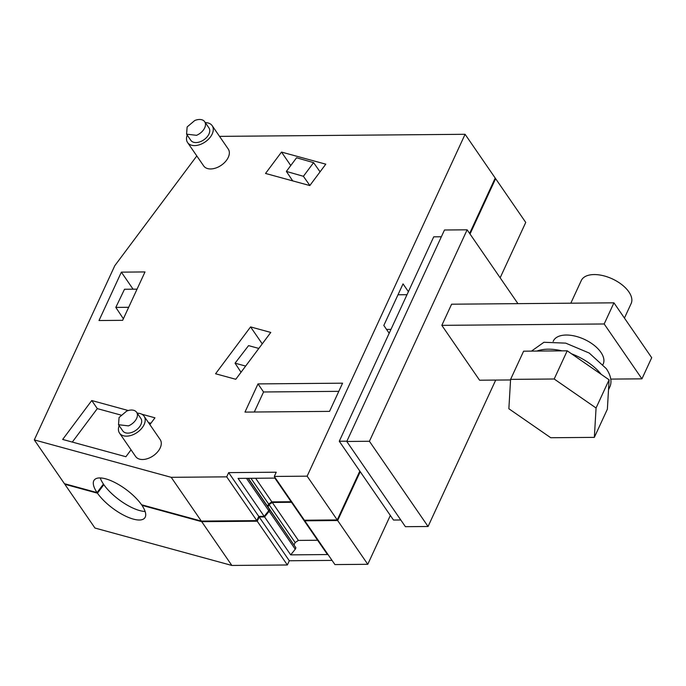 <?xml version="1.0" encoding="UTF-8"?>
<svg xmlns="http://www.w3.org/2000/svg" width="686" height="686" viewBox="0 0 686 686"><rect width="100%" height="100%" fill="white"/><g stroke="black" fill="none" stroke-linecap="round" stroke-linejoin="round"><path stroke-width="1.03" d="M219.529 136.377L465.091 134.293L307.131 476.17L274.28 476.444L304.404 520.22L337.246 519.937L359.816 471.093M196.805 155.945L114.811 265.662L34.3 439.906L64.424 483.681L97.052 492.599A31.573 11.525 -143.2 0 1 94.214 480.071A31.573 11.525 -143.2 0 1 115.522 482.85A31.573 11.525 -143.2 0 1 141.565 504.759L201.332 521.094L256.83 520.623L258.785 516.395L264.187 516.344L268.749 510.693L269.401 509.278L267.574 506.311L268.638 504.021L271.879 501.886L291.113 501.723M274.28 476.444L276.235 472.217L228.661 472.62L226.706 476.847L171.208 477.319L34.3 439.906M131.035 449.836L125.898 456.722L62.675 439.443L91.752 400.538L128.291 410.528M137.063 412.921L138.203 413.238M141.805 414.215L154.967 417.817L149.882 424.625M244.971 412.097L257.996 383.903L342.571 383.182L329.537 411.377L244.971 412.097M215.576 373.759L250.579 326.913L270.781 332.436L235.778 379.281L215.576 373.759M99.007 320.525L121.362 272.145L145.003 271.939L122.648 320.328L99.007 320.525M309.815 185.554L265.533 173.455L281.509 152.078L325.79 164.177L309.815 185.554M119.158 425.646A14.903 9.433 -34.5 0 0 119.544 433.132L135.605 456.473A14.903 9.433 -34.5 0 0 149.128 458.051A14.903 9.433 -34.5 0 0 160.164 439.572L144.103 416.231A14.903 9.433 -34.5 0 0 137.251 413.195M187.227 135.091A14.903 9.433 -34.5 0 0 187.604 142.577L203.673 165.918A14.903 9.433 -34.5 0 0 217.196 167.495A14.903 9.433 -34.5 0 0 228.232 149.016L212.171 125.675A14.903 9.433 -34.5 0 0 205.32 122.64M465.091 134.293L495.215 178.068L469.627 233.437M171.208 477.319L201.332 521.094M226.706 476.847L256.83 520.623M228.661 472.62L258.785 516.395M301.523 516.035L300.957 516.035L274.854 478.099L238.076 478.408L264.187 516.344M307.131 476.17L337.246 519.937M408.402 291.67L403.034 283.867L383.817 325.456L389.185 333.259M91.752 400.538L97.309 408.616L120.925 415.073M72.304 442.076L97.309 408.616M148.485 422.602L150.894 423.262M257.996 383.903L263.553 391.98L338.798 391.337M254.292 412.02L263.553 391.98M250.579 326.913L262.241 343.858M121.362 272.145L133.084 289.192M281.509 152.078L290.761 165.532M292.725 180.881L286.362 171.423L296.566 157.771L313.596 162.642L320.062 171.834M119.544 433.132A14.903 9.433 -34.5 0 0 133.058 434.701A14.903 9.433 -34.5 0 0 144.103 416.231M187.604 142.577A14.903 9.433 -34.5 0 0 201.127 144.146A14.903 9.433 -34.5 0 0 212.171 125.675M100.259 477.945A31.573 11.525 -143.2 0 0 103.432 484.076L97.052 492.599M246.488 478.339L268.749 510.693M258.828 348.428L248.564 345.624L235.058 363.186L245.639 366.075M241.026 372.249L235.058 363.186M137.054 289.158L124.5 289.26L115.814 307.405L128.668 307.302M123.369 318.776L115.814 307.405M313.596 162.642L303.401 176.293L309.866 185.486M286.362 171.423L303.401 176.293M118.515 424.72L122.777 430.902A10.985 6.954 -34.5 0 0 132.732 432.069A10.985 6.954 -34.5 0 0 140.87 418.451L136.608 412.269A10.985 6.954 -34.5 0 0 126.653 411.103L119.072 417.5L118.515 424.72L128.479 425.877A10.985 6.954 -34.5 0 0 136.608 412.269M186.583 134.164L190.837 140.347A10.985 6.954 -34.5 0 0 200.801 141.505A10.985 6.954 -34.5 0 0 208.938 127.896L204.677 121.714A10.985 6.954 -34.5 0 0 194.713 120.547L187.132 126.944L186.583 134.156L196.548 135.322A10.985 6.954 -34.5 0 0 204.677 121.714M255.621 478.262L271.879 501.886M250.939 478.296L268.638 504.021M248.315 478.322L267.574 506.311M248.1 478.322L269.401 509.278M142.259 504.947L141.959 505.342L201.727 521.677L257.233 521.206L259.188 516.978L264.582 516.927L269.152 511.276L269.804 509.861L267.977 506.894L269.041 504.604L272.282 502.469L291.507 502.306M301.428 516.035L301.917 516.618M305.073 520.211L304.807 520.803L337.649 520.528L360.219 471.685M470.03 234.02L495.618 178.652L494.94 178.66M65.016 483.844L64.827 484.265L97.455 493.183A31.573 11.525 -143.2 0 0 123.489 515.092A31.573 11.525 -143.2 0 0 144.797 517.87A31.573 11.525 -143.2 0 0 141.959 505.342M103.132 484.462L103.826 484.659L97.455 493.183M604.177 323.972L441.827 325.353L451.602 304.207L613.944 302.826L604.177 323.972L641.933 378.844L651.7 357.698L613.944 302.826M441.827 325.353L479.583 380.216L510.555 379.95M610.763 379.101L641.933 378.844M602.994 364.472L603.183 364.06A27.457 14.535 -155.2 0 0 603.92 360.767A27.457 14.535 -155.2 0 0 581.471 338.121A27.457 14.535 -155.2 0 0 553.336 341.028A27.457 14.535 -155.2 0 0 553.165 341.439M337.649 520.528L367.773 564.304L334.922 564.578L304.807 520.803M495.618 178.652L525.742 222.427L500.154 277.796M390.343 515.452L367.773 564.304M103.826 484.659A31.573 11.525 -143.2 0 0 145.132 511.473M64.827 484.265L94.942 528.04L231.851 565.453L201.727 521.677M257.233 521.206L287.357 564.981L231.851 565.453M259.188 516.978L289.303 560.754L287.357 564.981M332.041 560.393L289.303 560.754M301.36 516.618L327.462 554.554L290.692 554.871L295.263 549.212L269.152 511.276M264.582 516.927L290.692 554.871M269.804 509.861L295.915 547.805L295.263 549.212M267.977 506.894L295.915 547.805M269.041 504.604L295.143 542.54L294.088 544.838M295.143 542.54L298.384 540.414L317.618 540.251M272.282 502.469L298.384 540.414M495.712 380.078L428.064 526.496L369.42 441.278L467.132 229.81L517.939 303.641M467.132 229.81L444.485 230.007L346.773 441.467L405.409 526.685L428.064 526.496M369.42 441.278L346.773 441.467M390.969 329.391L386.544 329.426M406.995 294.706L397.983 294.783M346.902 441.184L339.278 441.252L433.732 236.833L441.355 236.773M400.796 519.988L393.498 520.048L339.278 441.252M594.342 437.368L607.376 409.173L609.091 379.804L567.211 350.812L523.615 351.181L510.59 379.375L508.866 408.745L550.747 437.737L594.342 437.368L596.065 407.999L554.185 379.006L510.59 379.375M554.185 379.006L567.211 350.812M596.065 407.999L609.091 379.804M536.881 351.069A43.072 22.792 24.8 0 1 562.005 350.855M571.498 353.779A43.072 22.792 24.8 0 1 601.159 374.316M531.478 351.112L543.929 342.28L565.71 343.129L589.248 353.067L606.244 368.596A43.072 22.792 24.8 0 1 609.803 386.964L608.508 389.768M624.432 318.072L631.129 303.581A27.457 14.535 -155.2 0 0 631.866 300.288A27.457 14.535 -155.2 0 0 609.417 277.65A27.457 14.535 -155.2 0 0 581.282 280.548L570.821 303.195"/></g></svg>
